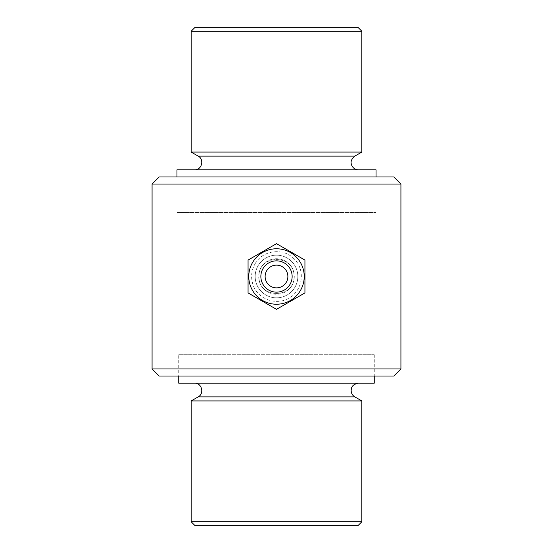 <?xml version="1.0" encoding="UTF-8"?>
<svg xmlns="http://www.w3.org/2000/svg" width="553" height="553" viewBox="0 0 553 553"><rect width="100%" height="100%" fill="white"/><g stroke="black" fill="none" stroke-linecap="round" stroke-linejoin="round"><path stroke-width="0.41" stroke-dasharray="2.77 2.07" d="M361.821 31.203L191.179 31.203M358.268 27.65L194.732 27.65M361.821 152.075L191.179 152.075M194.732 169.847L358.268 169.847L194.732 169.847M376.04 169.847L176.96 169.847M176.96 212.511L376.04 212.511L176.96 212.511L176.96 176.96M191.179 521.797L361.821 521.797M361.821 400.925L191.179 400.925M194.732 525.35L358.268 525.35M178.737 354.708L374.263 354.708L178.737 354.708L178.737 376.04M374.263 383.153L178.737 383.153M194.732 383.153L358.268 383.153L194.732 383.153M293.982 276.5C295.067 253.958 257.947 253.945 259.018 276.493C257.926 299.014 295.039 299.09 293.982 276.5C295.06 253.958 257.947 253.945 259.018 276.493C257.926 299.021 295.039 299.09 293.982 276.5M152.075 368.927L400.925 368.927M159.188 376.04L393.812 376.04M159.188 176.96L393.812 176.96M152.075 184.073L400.925 184.073M252.486 262.634A27.726 27.726 0 0 1 290.366 252.486A27.726 27.726 0 0 1 300.514 290.366A27.726 27.726 0 0 1 262.634 300.514A27.726 27.726 0 0 1 252.486 262.634A27.726 27.726 0 0 1 290.366 252.486A27.726 27.726 0 0 1 300.514 290.366A27.726 27.726 0 0 1 252.486 290.366A27.726 27.726 0 0 1 276.5 248.774A27.726 27.726 0 0 1 300.514 290.366A27.726 27.726 0 0 1 262.634 300.514A27.726 27.726 0 0 1 252.486 262.634M304.938 260.083L304.938 292.917L276.5 309.341L248.062 292.917L248.062 260.083L276.5 243.659L304.938 260.083L304.938 292.917L276.5 309.341L248.062 292.917L248.062 260.083L276.5 243.659L304.938 260.083L304.938 292.917L276.5 309.341L248.062 292.917L248.062 260.083L276.5 243.659L304.938 260.083M258.03 265.834A21.332 21.332 0 0 0 265.834 294.97A21.332 21.332 0 0 0 294.97 287.166A21.332 21.332 0 0 0 287.166 258.03A21.332 21.332 0 0 0 258.03 265.834A21.332 21.332 0 0 0 276.5 297.832A21.332 21.332 0 0 0 294.97 265.834A21.332 21.332 0 0 0 258.03 265.834A21.332 21.332 0 0 0 276.5 297.832A21.332 21.332 0 0 0 294.97 265.834A21.332 21.332 0 0 0 258.03 265.834A21.332 21.332 0 0 0 276.5 297.832A21.332 21.332 0 0 0 294.97 265.834A21.332 21.332 0 0 0 258.03 265.834M286.35 282.189A11.378 11.378 0 0 0 276.5 265.122A11.378 11.378 0 0 0 266.65 282.189A11.378 11.378 0 0 0 286.35 282.189A11.378 11.378 0 0 1 266.65 282.189A11.378 11.378 0 0 1 276.5 265.122A11.378 11.378 0 0 1 286.35 282.189M294.97 287.166A21.332 21.332 0 0 1 258.03 287.166A21.332 21.332 0 0 1 276.5 255.168A21.332 21.332 0 0 1 294.97 287.166M261.106 267.611A17.772 17.772 0 0 0 276.5 294.272A17.772 17.772 0 0 0 291.894 267.611A17.772 17.772 0 0 0 261.106 267.611M270.811 286.35A11.378 11.378 0 0 1 270.811 266.65A11.378 11.378 0 0 1 287.878 276.5A11.378 11.378 0 0 1 270.811 286.35M354.839 156.105L198.161 156.105M354.839 396.895L198.161 396.895M376.04 176.96L376.04 212.511M374.263 354.708L374.263 376.04M254.947 264.058C262.295 250.219 283.115 247.371 293.913 258.721C304.993 268.668 303.549 289.095 290.055 297.369C277.226 306.369 257.38 299.456 252.915 284.436C250.675 277.35 251.352 270.562 254.947 264.058"/><path stroke-width="0.83" d="M191.179 31.203L361.821 31.203L361.821 152.075L191.179 152.075L191.179 31.203L194.732 27.65L358.268 27.65L361.821 31.203M194.732 169.847C201.873 170.013 204.541 159.312 198.161 156.105L191.179 152.075M176.96 176.96L176.96 169.847L376.04 169.847L376.04 176.96M194.732 383.153C201.873 382.987 204.541 393.688 198.161 396.895L191.179 400.925L191.179 521.797L361.821 521.797L358.268 525.35L194.732 525.35L191.179 521.797M191.179 400.925L361.821 400.925L361.821 521.797M178.737 376.04L178.737 383.153L374.263 383.153L374.263 376.04M400.925 368.927L152.075 368.927L159.188 376.04L393.812 376.04L400.925 368.927L400.925 184.073L152.075 184.073L152.075 368.927M400.925 184.073L393.812 176.96L159.188 176.96L152.075 184.073M300.514 290.366A27.726 27.726 0 0 1 252.486 290.366A27.726 27.726 0 0 1 276.5 248.774A27.726 27.726 0 0 1 300.514 290.366M304.938 292.917L276.5 309.341L248.062 292.917L248.062 260.083L276.5 243.659L304.938 260.083L304.938 292.917M270.811 286.35A11.378 11.378 0 0 1 270.811 266.65A11.378 11.378 0 0 1 287.878 276.5A11.378 11.378 0 0 1 270.811 286.35M198.161 156.105L354.839 156.105L361.821 152.075M198.161 396.895L354.839 396.895L361.821 400.925M290.049 284.318A15.643 15.643 0 0 1 262.952 284.318A15.643 15.643 0 0 1 276.5 260.857A15.643 15.643 0 0 1 290.049 284.318M358.268 169.847C355.296 169.633 353.146 168.188 351.812 165.527C351.259 163.868 349.468 160.695 354.839 156.105M354.839 396.895C352.351 395.333 351.127 393.079 351.162 390.142C351.521 388.386 351.107 384.86 358.268 383.153"/></g></svg>
